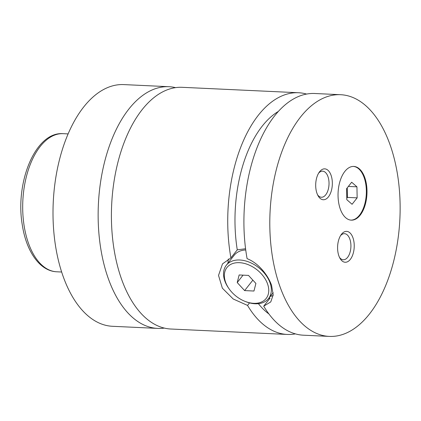 <?xml version="1.0" encoding="UTF-8"?>
<svg xmlns="http://www.w3.org/2000/svg" width="421" height="421" viewBox="0 0 421 421"><rect width="100%" height="100%" fill="white"/><g stroke="black" fill="none" stroke-linecap="round" stroke-linejoin="round"><path stroke-width="0.63" d="M175.552 87.642A120.985 65.002 92.7 0 0 168.947 86.7A120.985 65.002 92.7 0 0 128.831 109.092A120.985 65.002 92.7 0 0 99.93 242.922A120.985 65.002 92.7 0 0 157.675 328.401A120.985 65.002 92.7 0 0 164.337 328.08M306.583 94.062A120.985 65.002 92.7 0 0 298.536 92.741L182.214 87.315A120.985 65.002 92.7 0 0 142.098 109.707A120.985 65.002 92.7 0 0 113.196 243.543A120.985 65.002 92.7 0 0 170.942 329.022L287.264 334.442A120.985 65.002 92.7 0 0 295.4 333.879M360.187 215.168A26.886 14.446 92.7 0 0 366.607 185.429A26.886 14.446 92.7 0 0 353.777 166.432A26.886 14.446 92.7 0 0 344.862 171.41A26.886 14.446 92.7 0 0 338.437 201.149A26.886 14.446 92.7 0 0 351.272 220.146A26.886 14.446 92.7 0 0 360.187 215.168M350.946 220.12A26.886 14.446 92.7 0 0 359.539 215.136A26.886 14.446 92.7 0 0 365.996 185.687A26.886 14.446 92.7 0 0 353.451 166.427M229.061 288.785L228.592 288.117A26.886 18.135 38.3 0 1 224.788 280.828A26.886 18.135 38.3 0 1 226.324 265.235A26.886 18.135 38.3 0 1 249.379 262.215A26.886 18.135 38.3 0 1 270.087 282.938A26.886 18.135 38.3 0 1 268.545 298.531A26.886 18.135 38.3 0 1 245.769 301.662L245.011 301.362A24.965 16.835 -141.7 0 0 267.588 283.98A24.965 16.835 -141.7 0 0 239.444 262.678A24.965 16.835 -141.7 0 0 225.524 282.017A24.965 16.835 -141.7 0 0 229.061 288.785A24.965 16.835 -141.7 0 0 245.011 301.362M226.324 265.235L234.229 255.215A26.886 18.135 38.3 0 1 245.732 249.974M245.575 248.737L237.265 249.848L230.908 257.91L222.504 263.878L218.525 275.418L222.367 288.185L233.213 298.994L247.543 305.414L249.532 302.894M268.645 298.405L270.077 298.11L263.72 306.167L270.761 301.925L273.197 294.811L271.566 285.317C267.872 274.797 258.247 262.946 247.085 258.662A120.985 65.002 92.7 0 1 274.597 115.886A120.985 65.002 92.7 0 1 314.713 93.499L340.6 94.704A120.985 65.002 92.7 0 0 300.483 117.096A120.985 65.002 92.7 0 0 271.587 250.927A120.985 65.002 92.7 0 0 329.327 336.405A120.985 65.002 92.7 0 0 369.443 314.013A120.985 65.002 92.7 0 0 398.345 180.183A120.985 65.002 92.7 0 0 340.6 94.704M228.014 263.093A30.728 20.724 38.3 0 1 228.382 259.004M273.15 295.505A30.728 20.724 38.3 0 1 270.235 296.389M350.314 259.394A15.461 8.304 92.7 0 0 352.977 237.849A15.461 8.304 92.7 0 0 341.505 234.229A15.461 8.304 92.7 0 0 341.178 234.665A15.461 8.304 92.7 0 0 340.068 258.468A15.461 8.304 92.7 0 0 350.314 259.394M339.515 257.42A13.056 7.015 92.7 0 0 343.278 259.762A13.056 7.015 92.7 0 0 347.609 257.347A13.056 7.015 92.7 0 0 350.73 242.901A13.056 7.015 92.7 0 0 344.499 233.676A13.056 7.015 92.7 0 0 340.531 235.655M328.422 196.881A15.461 8.304 92.7 0 0 331.085 175.336A15.461 8.304 92.7 0 0 319.613 171.715A15.461 8.304 92.7 0 0 319.286 172.147A15.461 8.304 92.7 0 0 318.176 195.954A15.461 8.304 92.7 0 0 328.422 196.881M317.623 194.907A13.056 7.015 92.7 0 0 321.386 197.249A13.056 7.015 92.7 0 0 325.717 194.828A13.056 7.015 92.7 0 0 328.838 180.383A13.056 7.015 92.7 0 0 322.607 171.158A13.056 7.015 92.7 0 0 318.639 173.142M168.947 86.7L123.806 84.595A120.985 65.002 92.7 0 0 83.69 106.987A120.985 65.002 92.7 0 0 54.793 240.817A120.985 65.002 92.7 0 0 112.539 326.296L157.675 328.401M247.543 305.414A120.985 65.002 92.7 0 0 287.264 334.442M298.536 92.741A120.985 65.002 92.7 0 0 258.42 115.133A120.985 65.002 92.7 0 0 230.908 257.91M258.389 303.678A107.539 57.782 92.7 0 0 268.919 313.961M278.365 111.428A107.539 57.782 92.7 0 0 237.265 249.848M263.72 306.167A120.985 65.002 92.7 0 0 303.441 335.2L329.327 336.405M252.863 280.144L244.622 290.595L253.963 291.027L255.9 283.433L248.49 275.402L239.149 274.966L237.218 282.559L244.622 290.595M243.064 275.15L237.218 282.559M346.809 199.686L352.077 204.285L357.145 197.859L356.945 186.829L351.672 182.23L346.604 188.655L346.809 199.686M348.362 186.429L356.945 186.829M346.783 198.244L347.441 197.407L347.262 187.824M347.441 197.407L357.145 197.859M40.227 146.466A69.133 37.143 92.7 0 0 23.713 222.941A69.133 37.143 92.7 0 0 56.709 271.787C39.663 271.092 26.249 251.174 22.308 225.025C14.914 182.514 35.422 131.389 63.15 133.673A69.133 37.143 92.7 0 0 40.227 146.466M273.166 292.674L268.545 298.531M56.709 271.787L61.666 272.019M63.15 133.673L68.107 133.904"/></g></svg>
